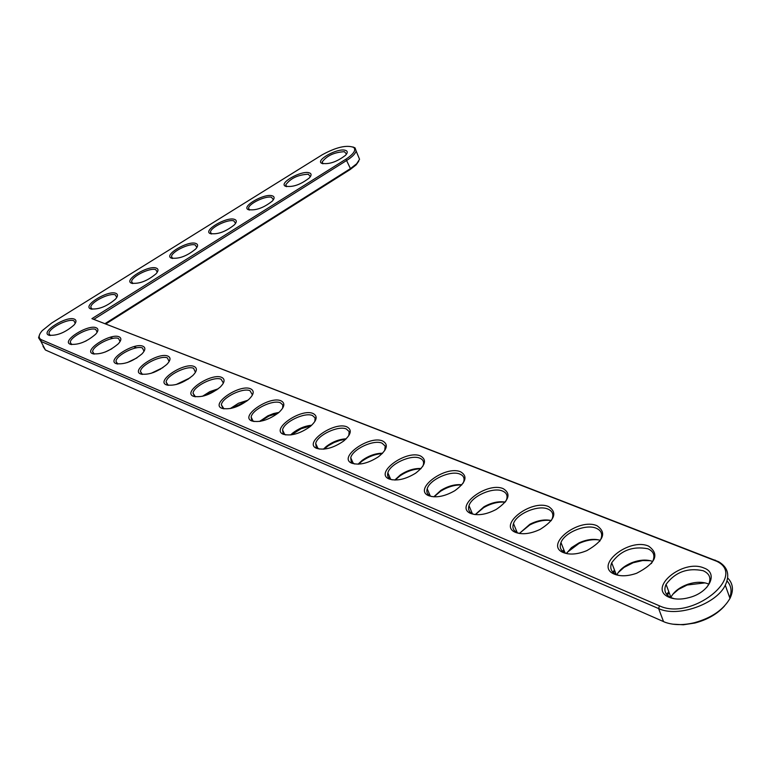<?xml version="1.0" encoding="UTF-8"?>
<svg xmlns="http://www.w3.org/2000/svg" width="771" height="771" viewBox="0 0 771 771"><rect width="100%" height="100%" fill="white"/><g stroke="black" fill="none" stroke-linecap="round" stroke-linejoin="round"><path stroke-width="1.16" d="M91.922 318.654L716.673 561.269C748.082 576.101 691.182 621.224 659.427 605.823L41.441 339.741C38.203 338.122 38.434 335.106 42.154 330.711L51.657 323.049L322.172 154.817C336.04 147.222 346.536 144.746 353.667 147.386C356.327 150.046 353.754 153.969 345.948 159.163L91.922 318.654L718.726 561.76C727.843 567.244 730.041 575.06 725.289 585.208C716.452 604.156 677.487 617.773 658.627 608.57L40.94 341.408L38.569 337.756L39.388 335.173M74.401 319.146C76.618 320.158 76.464 322.133 73.949 325.073C65.14 332.677 56.736 336.04 48.737 335.154C40.131 332.022 66.778 315.474 74.401 319.146M96.24 327.771C98.63 328.88 98.437 331.029 95.671 334.2C86.699 341.861 78.199 345.196 70.161 344.203C61.179 340.917 88.251 323.945 96.24 327.771M119.052 336.792C121.654 338.016 121.413 340.339 118.349 343.77C109.212 351.48 100.616 354.776 92.559 353.667C83.191 350.227 110.687 332.802 119.052 336.792M115.785 293.288C118.108 294.262 118.011 296.209 115.486 299.129C106.649 306.598 98.312 309.826 90.467 308.814C82.391 305.615 108.065 289.935 115.785 293.288M142.934 346.237C145.748 347.576 145.459 350.101 142.057 353.822C132.766 361.551 124.083 364.799 115.997 363.575C106.205 359.961 134.154 342.064 142.934 346.237M167.933 356.115C170.998 357.599 170.642 360.356 166.864 364.384C157.409 372.104 148.649 375.294 140.563 373.954C130.318 370.147 158.72 351.759 167.933 356.115M156.185 268.038C158.633 268.963 158.585 270.872 156.05 273.782C147.184 281.126 138.915 284.229 131.215 283.102C123.649 279.854 148.408 264.983 156.185 268.038M195.661 243.376C198.214 244.253 198.224 246.122 195.68 249.014C186.794 256.232 178.573 259.229 171.017 257.996C163.915 254.709 187.825 240.591 195.661 243.376M194.147 366.485C197.501 368.124 197.058 371.13 192.837 375.506C183.238 383.197 174.4 386.31 166.324 384.835C155.597 380.835 184.462 361.917 194.147 366.485M221.672 377.366C225.334 379.187 224.795 382.474 220.072 387.215C210.329 394.848 201.433 397.865 193.376 396.265C182.139 392.053 211.476 372.576 221.672 377.366M250.594 388.796C254.603 390.839 253.958 394.434 248.657 399.58C238.788 407.107 229.835 410.008 221.817 408.283C210.02 403.84 239.858 383.775 250.594 388.796M281.03 400.824C285.434 403.117 284.653 407.059 278.688 412.649C268.703 420.031 259.721 422.787 251.76 420.937C239.367 416.244 269.696 395.552 281.03 400.824M234.23 219.272C236.899 220.101 236.957 221.942 234.413 224.795C225.508 231.907 217.335 234.798 209.914 233.468C203.245 230.172 226.346 216.747 234.23 219.272M271.922 195.718C274.698 196.489 274.813 198.292 272.269 201.125C263.345 208.122 255.23 210.917 247.925 209.5C241.66 206.214 264.01 193.434 271.922 195.718M308.776 172.694C311.648 173.417 311.821 175.181 309.287 177.976C300.343 184.867 292.276 187.565 285.077 186.081C279.198 182.814 300.825 170.632 308.776 172.694M344.82 150.172C347.788 150.846 348.01 152.571 345.485 155.337C336.522 162.112 328.504 164.734 321.42 163.192C315.879 159.944 336.84 148.321 344.82 150.172M313.103 413.507C317.941 416.089 317.006 420.417 310.279 426.479C300.189 433.649 291.207 436.251 283.323 434.275C270.284 429.312 301.133 407.955 313.103 413.507M346.94 426.883C352.289 429.813 351.152 434.565 343.538 441.128C333.39 448.038 324.427 450.447 316.65 448.356C302.897 443.094 334.277 421.033 346.94 426.883M382.705 441.022C388.613 444.366 387.244 449.58 378.6 456.663C368.442 463.255 359.527 465.443 351.875 463.236C337.37 457.666 369.29 434.854 382.705 441.022M420.552 455.979C427.095 459.815 425.457 465.539 415.627 473.182C405.498 479.36 396.68 481.306 389.182 479.003C373.858 473.076 406.317 449.464 420.552 455.979M460.682 471.842C467.949 476.256 465.973 482.55 454.765 490.741C444.732 496.447 436.058 498.105 428.763 495.724C412.524 489.412 445.551 464.952 460.682 471.842M503.299 488.698C511.375 493.797 509.014 500.707 496.206 509.438C486.347 514.575 477.885 515.924 470.811 513.496C453.599 506.759 487.195 481.374 503.299 488.698M548.644 506.624C557.645 512.551 554.821 520.136 540.172 529.359C530.583 533.86 522.381 534.872 515.587 532.404C497.295 525.205 531.47 498.847 548.644 506.624M596.985 525.735C607.028 532.674 603.664 540.963 586.885 550.6C577.672 554.388 569.827 555.053 563.341 552.585C543.883 544.875 578.635 517.457 596.985 525.735M648.642 546.147C659.851 554.301 655.851 563.331 636.634 573.258C627.931 576.284 620.52 576.583 614.4 574.164C593.651 565.875 628.982 537.329 648.642 546.147M703.952 568.015C718.562 572.949 709.657 592.099 689.737 597.429C681.68 599.665 674.808 599.616 669.112 597.274C646.936 588.35 682.865 558.59 703.952 568.015M352.964 146.962L355.065 147.897L356.135 150.971C355.383 153.737 352.328 156.831 346.969 160.272L93.966 319.261M48.737 335.154L50.279 335.539L48.949 333.486C48.843 328.07 68.542 318.086 73.92 320.794L75.279 323.3M70.161 344.203L71.732 344.598L70.296 342.353C70.286 336.715 90.149 326.663 95.739 329.458L97.185 332.205M94.235 354.101L92.616 351.624C92.693 345.745 112.739 335.626 118.541 338.517L120.083 341.524M92.038 309.238L90.776 307.195C90.795 301.953 109.819 292.44 115.303 294.917L116.778 297.433M117.751 364.028L115.978 361.31C116.161 355.171 136.38 345.013 142.413 347.991L144.042 351.297M142.394 374.436L140.438 371.439C140.746 365.04 161.129 354.843 167.403 357.917L169.128 361.551M132.805 283.564L131.619 281.55C131.745 276.461 150.143 267.383 155.713 269.648L157.303 272.153M172.617 258.487L171.519 256.502C171.721 251.568 189.541 242.904 195.188 244.966L196.894 247.462M168.251 385.346L166.102 382.04C166.536 375.361 187.093 365.146 193.608 368.326L195.449 372.326M195.41 396.814L193.029 393.152C193.627 386.184 214.328 375.959 221.113 379.255L223.272 382.898L223.07 383.669M223.966 408.861L221.344 404.814C222.115 397.547 242.971 387.331 250.026 390.733L252.348 394.752L252.098 395.61M254.045 421.554L251.635 419.925L251.153 417.063C252.117 409.478 273.098 399.301 280.442 402.819L282.803 404.91L282.649 408.206M211.514 233.999L210.483 232.042C210.772 227.262 228.043 218.974 233.767 220.843L235.589 223.32M249.525 210.069L248.561 208.141C248.927 203.515 265.677 195.583 271.469 197.27L273.406 199.728M286.677 186.669L285.781 184.799C290.59 178.265 298.098 174.747 308.323 174.227L310.376 176.655M323.001 163.809L322.182 161.968C326.865 155.694 334.267 152.263 344.367 151.694L346.536 154.084M285.762 434.94L283.044 433.109L282.562 429.939C283.738 422.036 304.853 411.916 312.496 415.55L315.088 417.872L314.847 421.525M319.252 449.069L316.187 447.016L315.705 443.489C317.141 435.258 338.363 425.226 346.324 428.984L349.157 431.567L348.82 435.625M354.67 464.007L351.219 461.694L350.747 457.781C352.453 449.214 373.771 439.297 382.069 443.18L385.192 446.062L384.71 450.582M392.208 479.841L391.022 479.417C388.102 478.059 387.042 475.871 387.852 472.854C389.866 463.959 411.261 454.196 419.896 458.205C423.048 459.545 424.185 461.819 423.289 465.009L422.701 466.465M432.039 496.63L430.623 496.138C427.356 494.606 426.218 492.158 427.192 488.795C429.553 479.562 451.006 469.992 460.008 474.136C463.525 475.649 464.749 478.184 463.67 481.759L462.966 483.369M474.396 514.488L472.7 513.9C469.047 512.175 467.814 509.429 468.999 505.67C471.736 496.11 493.228 486.771 502.605 491.06C506.547 492.765 507.867 495.608 506.566 499.608L505.709 501.41M519.519 533.503L517.495 532.819C513.39 530.853 512.06 527.769 513.496 523.557C516.657 513.688 538.158 504.639 547.93 509.062C552.364 510.99 553.79 514.199 552.209 518.671L551.178 520.704M567.707 553.8L565.278 552.99C560.652 550.754 559.216 547.275 560.96 542.562C564.574 532.404 586.076 523.682 596.243 528.251C601.255 530.458 602.797 534.062 600.879 539.083L599.616 541.377M619.286 575.513L616.366 574.559C611.143 571.995 609.591 568.073 611.702 562.791C620.52 550.552 632.577 545.878 647.871 548.759C653.538 551.275 655.205 555.351 652.883 560.98L651.322 563.591M674.625 598.797L671.098 597.67C665.18 594.72 663.503 590.287 666.067 584.379C675.242 572.082 687.597 567.523 703.152 570.713C709.59 573.614 711.402 578.211 708.588 584.524L706.622 587.521M358.197 155.983L359.546 159.279L356.665 163.77L350.429 168.618L105.116 323.579M727.67 577.98C733.115 583.522 733.876 590.326 729.973 598.412C723.343 609.861 711.469 617.976 694.353 622.727C683.145 625.368 673.391 625.223 665.103 622.284L45.402 349.995L43.003 346.304M358.737 161.187L356.154 164.878L350.227 169.495L105.906 323.887M727.024 580.968C731.226 585.575 732.122 591.145 729.703 597.67M724.518 605.987C717.252 614.053 707.354 619.739 694.816 623.045L683.357 624.77L672.784 624.173M136.64 347.808L133.807 346.68M112.98 338.363L110.224 337.264M471.929 512.648L471.438 513.235M516.397 530.631L515.529 531.682M563.823 549.742L562.551 551.275M614.506 570.068L612.8 572.121M668.814 591.752L666.626 594.354M86.15 340.907L85.533 341.216M111.824 348.791L105.145 352.048M136.959 357.898L127.398 362.534M160.725 369.039L153.564 372.489M162.932 367.613L151.068 373.337M188.413 379.004L177.918 384.025M189.984 377.896L176.067 384.565M217.046 389.673L203.91 395.928M218.26 388.777L209.914 391.601L202.445 396.294M246.932 401.016L231.464 408.312M247.876 400.255L238.518 403.233L230.269 408.563M278.235 413.034L268.925 416.08L260.598 421.265M278.977 412.398L273.512 413.564L267.816 415.848L259.625 421.429M311.108 425.765L301.114 428.734L291.409 434.844M311.696 425.226C304.815 425.92 298.406 428.589 292.488 433.225L290.619 434.95M345.726 439.258L339.982 440.357L334.026 442.554L328.465 445.628L324.022 449.127M346.179 438.815C339.269 439.191 332.667 441.725 326.374 446.409L323.386 449.185M382.243 453.57C375.159 454.09 368.393 456.644 361.946 461.231L358.544 464.171M382.58 453.223C375.689 453.261 368.923 455.622 362.264 460.287L358.062 464.19M420.85 468.778C413.786 468.951 406.857 471.293 400.062 475.813L395.157 480.044M421.082 468.517C414.249 468.199 407.339 470.339 400.342 474.926L394.8 480.044M461.733 484.949C454.736 484.757 447.691 486.848 440.578 491.233L434.025 496.832M461.877 484.776C455.15 484.082 448.124 485.961 440.81 490.414L433.794 496.823M505.13 502.172C498.249 501.613 491.117 503.405 483.735 507.569L475.341 514.614M505.198 502.094C498.596 501.015 491.503 502.586 483.909 506.817L475.235 514.594M516.782 531.576L516.262 532.183M551.111 520.531C544.422 519.644 537.32 521.109 529.793 524.926L519.452 533.339M551.255 520.57C544.837 519.105 537.715 520.338 529.889 524.251L519.375 533.465M564.208 550.706L563.244 551.843M599.096 539.96C592.822 539.083 586.143 540.24 579.05 543.439L567.128 552.402M600.272 540.307C594.075 538.495 587.001 539.334 579.05 542.851L571.446 547.641L566.502 553.462M614.892 571.06L613.456 572.757M650.3 560.69L642.696 560.536L633.155 562.743L624.057 567.379L618.13 572.67M652.603 561.423C646.657 559.293 639.689 559.736 631.709 562.743C624.529 565.75 619.576 569.759 616.858 574.771M669.189 592.774L667.243 595.067M705.051 582.876L687.154 585.016L678.557 589.343L672.832 594.239M708.771 584.158L707.836 583.743C702.256 581.681 695.721 581.806 688.243 584.129C679.781 587.107 673.999 591.511 670.895 597.342L670.799 597.535M715.469 560.247L713.58 559.833M350.227 169.495L350.429 168.618L345.948 159.163M663.552 621.648L658.627 608.57L659.427 605.823M45.402 349.995L40.94 341.408L41.441 339.741M716.673 561.269L718.726 561.76M353.667 147.386L355.065 147.897M94.149 354.062L92.559 353.667M91.99 309.219L90.467 308.814M117.616 363.97L115.997 363.575M142.201 374.349L140.563 373.954M132.718 283.526L131.215 283.102M172.502 258.43L171.017 257.996M167.982 385.24L166.324 384.835M195.063 396.67L193.376 396.265M223.523 408.697L221.817 408.283M253.495 421.342L251.76 420.937M210.483 232.042L211.331 233.892L209.914 233.468M249.361 209.972L247.925 209.5M286.504 186.563L285.077 186.081M322.818 163.693L321.42 163.192M285.087 434.68L283.323 434.275M318.433 448.77L316.65 448.356M353.687 463.65L351.875 463.236M391.022 479.417L389.182 479.003M430.623 496.138L428.763 495.724M472.7 513.9L470.811 513.496M517.495 532.819L515.587 532.404M565.278 552.99L563.341 552.585M616.366 574.559L614.4 574.164M671.098 597.67L669.112 597.274M729.973 598.412L725.289 585.208M359.546 159.279L356.135 150.971M48.949 333.486L49.913 335.356M356.154 164.878L356.665 163.77M260.434 420.687L260.184 421.342M292.488 433.225L292.103 434.256M326.374 446.409L326.017 447.392M362.264 460.287L361.946 461.231M400.342 474.926L400.062 475.813M440.81 490.414L440.578 491.233M483.909 506.817L483.735 507.569M529.889 524.251L529.793 524.926M579.05 542.851L579.05 543.439M631.709 562.743L631.815 563.254M70.296 342.353L71.346 344.406M92.616 351.624L93.754 353.87M90.776 307.195L91.72 309.075M115.978 361.31L117.211 363.767M140.438 371.439L141.787 374.147M131.619 281.55L132.535 283.42M171.519 256.502L172.444 258.458M166.102 382.04L167.567 385.037M193.029 393.152L194.639 396.467M221.344 404.814L223.098 408.485M251.153 417.063L253.071 421.139M248.561 208.141L249.409 210.04M285.781 184.799L286.59 186.659M322.182 161.968L322.943 163.799M282.562 429.939L284.672 434.487M315.705 443.489L318.028 448.577M350.747 457.781L353.301 463.467M387.852 472.854L390.656 479.244M427.192 488.795L430.285 495.984M468.999 505.67L472.401 513.765M513.496 523.557L517.245 532.703M560.96 542.562L565.085 552.903M611.702 562.791L616.222 574.501M666.067 584.379L670.895 597.342"/></g></svg>
